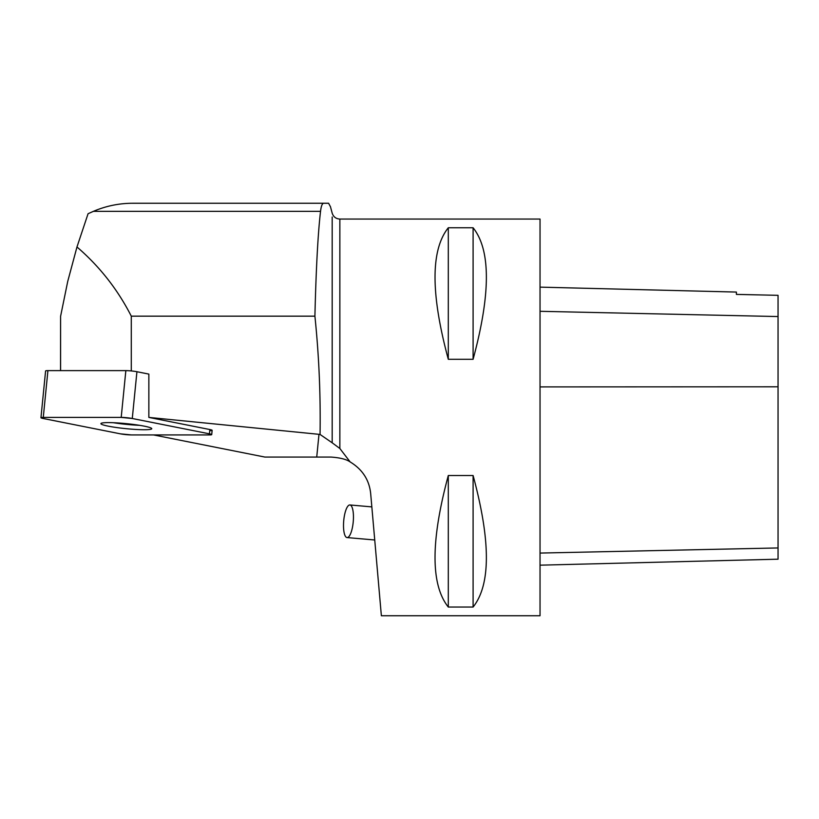 <?xml version="1.0" encoding="UTF-8"?>
<svg xmlns="http://www.w3.org/2000/svg" width="819" height="819" viewBox="0 0 819 819"><rect width="100%" height="100%" fill="white"/><g stroke="black" fill="none" stroke-linecap="round" stroke-linejoin="round"><path stroke-width="1.23" d="M40.95 417.721A7.873 0.778 -174.3 0 0 43.212 418.499L120.383 433.835A7.873 0.778 -174.3 0 0 131.46 434.93L209.388 434.93A7.873 0.778 -174.3 0 0 211.712 434.613A7.873 0.778 -174.3 0 0 209.439 433.835L132.279 418.499A7.873 0.778 -174.3 0 0 121.202 417.403L43.274 417.403A7.873 0.778 -174.3 0 0 40.95 417.721L45.598 370.946A7.873 0.778 5.7 0 1 47.922 370.628L125.85 370.628A7.873 0.778 5.7 0 1 136.927 371.724L148.853 374.099L148.853 417.414L318.99 434.326A39.865 39.67 -84.3 0 1 320.055 434.449C320.679 394.748 318.96 355.313 314.906 316.165L131.286 316.165C117.721 289.537 99.621 266.472 76.976 246.969L67.731 281.398L60.586 316.329L60.586 370.628M100.891 423.648A25.563 2.518 -174.3 0 0 126.146 428.675A25.563 2.518 -174.3 0 0 151.771 428.695A25.563 2.518 -174.3 0 0 126.576 423.669A25.563 2.518 -174.3 0 0 100.891 423.638A25.563 2.518 -174.3 0 0 100.891 423.648M131.286 370.946L131.286 316.165M60.586 316.329L60.545 370.628M76.976 246.969L88.073 213.718L93.376 211.353C105.907 205.999 119.001 203.296 132.627 203.255L323.781 203.255C322.266 203.266 321.191 205.968 320.536 211.353C317.956 233.487 316.083 268.427 314.906 316.165M318.99 434.326L316.728 457.074L264.916 457.074L153.522 434.93M332.186 217.004L332.186 442.803L320.055 434.449M330.477 206.797L328.593 203.255L323.781 203.255M332.186 442.803L339.854 448.495L339.854 219.062C335.974 218.827 333.415 216.861 332.186 213.175L330.415 206.562M209.439 433.835L209.869 429.545L148.853 417.414M209.869 429.545A7.873 0.778 5.7 0 1 212.141 430.323A7.873 0.778 5.7 0 1 209.818 430.64L209.92 429.555M339.854 219.062L540.038 219.062L540.038 615.745L381.367 615.745L370.649 493.284C369.164 479.791 362.336 469.338 350.143 461.926L339.854 448.495M350.143 461.926C346.539 459.346 340.202 457.729 331.132 457.074L316.728 457.074M448.3 475.522C430.61 541.031 430.61 584.868 448.3 607.043L473.095 607.043C490.796 584.868 490.796 541.031 473.095 475.522L448.3 475.522L448.3 607.043M448.3 227.764C430.61 249.928 430.61 293.775 448.3 359.285L473.095 359.285C490.796 293.775 490.796 249.928 473.095 227.764L448.3 227.764L448.3 359.285M347.051 537.571L374.733 539.987L371.836 506.889L349.908 504.965A16.36 4.781 95 0 1 353.296 513.206A16.36 4.781 95 0 1 353.245 521.683A16.36 4.781 95 0 1 347.051 537.571A16.36 4.781 95 0 1 343.714 520.853A16.36 4.781 95 0 1 349.908 504.965M540.038 565.171L778.05 559.193L778.05 295.331L736.394 294.4L736.394 292.066L540.038 287.131M473.095 607.043L473.095 475.522M473.095 359.285L473.095 227.764M139.65 425.327A25.563 2.518 5.7 0 1 126.628 424.396A25.563 2.518 5.7 0 1 113.431 422.717M120.362 433.835L131.48 434.93L209.367 434.93C212.408 434.869 212.428 434.5 209.418 433.835L132.299 418.499L121.171 417.403L43.294 417.403C40.254 417.475 40.233 417.833 43.243 418.499L120.362 433.835M136.927 371.724L132.279 418.499M47.922 370.628L43.274 417.403M121.202 417.403L125.85 370.628M93.376 211.353L320.536 211.353M778.05 547.952L540.038 553.071M778.05 386.793L540.038 386.906M778.05 316.554L540.038 311.302M212.141 430.323L211.712 434.613"/></g></svg>
